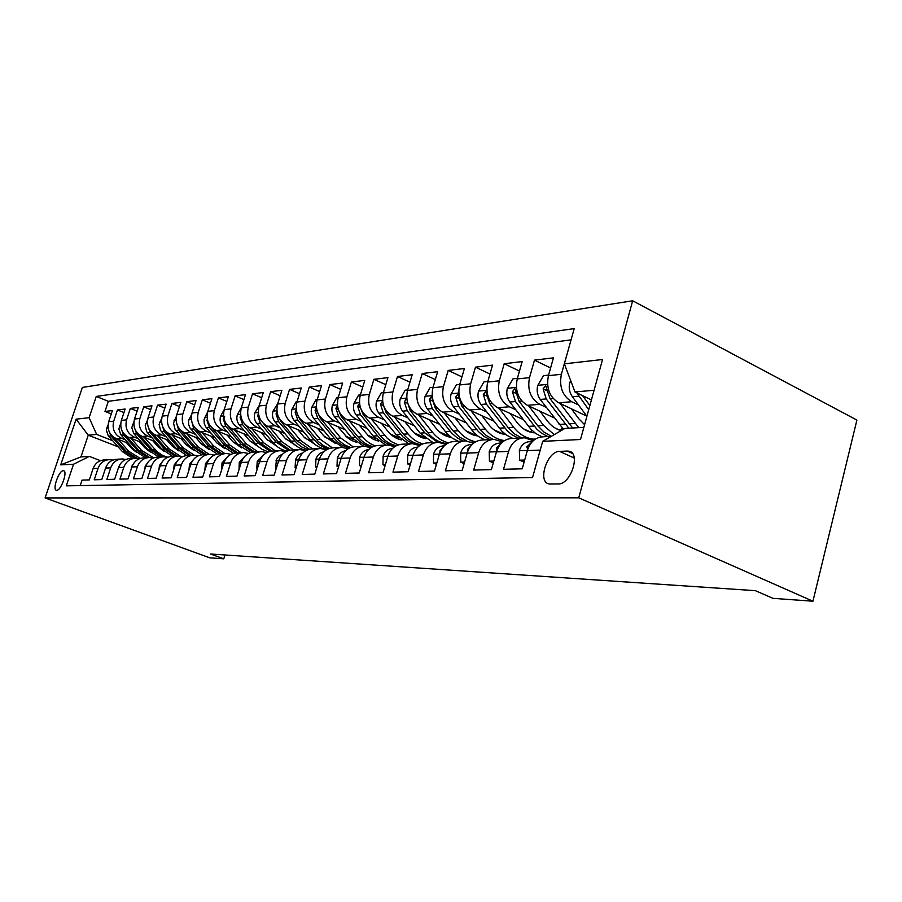 <?xml version="1.0" encoding="UTF-8"?>
<svg xmlns="http://www.w3.org/2000/svg" width="902" height="902" viewBox="0 0 902 902"><rect width="100%" height="100%" fill="white"/><g stroke="black" fill="none" stroke-linecap="round" stroke-linejoin="round"><path stroke-width="1.35" d="M56.702 490.282C61.099 490.733 68.011 470.957 63.546 470.743L63.275 470.731C58.855 470.427 52.034 489.978 56.465 490.26L56.702 490.282M632.663 300.783L82.364 387.443L45.1 497.938L578.746 497.825L632.663 300.783L856.9 420.073L812.939 601.217L578.746 497.825M80.233 485.603L82.071 480.101L89.321 479.909L93.098 468.578L98.036 468.375C100.19 462.85 104.08 459.941 109.683 459.637L112.897 460.088M98.036 468.375L94.248 479.785L101.757 479.593L105.579 468.07L110.698 467.856C112.885 462.23 116.82 459.265 122.492 458.96L125.84 459.445M110.698 467.856L106.853 479.469L114.644 479.266L118.512 467.529L123.811 467.315C126.021 461.587 130.012 458.566 135.762 458.261L139.246 458.78M123.811 467.315L119.921 479.131L127.983 478.928L131.906 466.977L137.397 466.751C139.652 460.922 143.689 457.855 149.518 457.539L153.148 458.103M137.397 466.751L133.462 478.782L141.828 478.567L145.797 466.402L151.502 466.165C153.78 460.234 157.873 457.1 163.781 456.784L167.558 457.393M151.502 466.165L147.511 478.421L156.193 478.207L160.218 465.804L166.137 465.567C168.437 459.513 172.586 456.322 178.585 456.006L182.52 456.66M166.137 465.567L162.089 478.049L171.109 477.823L175.18 465.184L181.336 464.936C183.67 458.768 187.875 455.521 193.953 455.194L198.068 455.916M181.336 464.936L177.232 477.665L186.601 477.417L190.739 464.541L197.132 464.282C199.5 457.99 203.762 454.687 209.929 454.349L214.225 455.127M197.132 464.282L192.972 477.259L202.725 477.011L206.908 463.876L213.56 463.605C215.961 457.19 220.291 453.819 226.537 453.48L231.025 454.326M213.56 463.605L209.343 476.842L219.49 476.583L223.741 463.177L230.675 462.895C233.111 456.356 237.497 452.905 243.833 452.567L248.524 453.492M230.675 462.895L226.402 476.403L236.967 476.132L241.274 462.455L248.501 462.151C250.97 455.476 255.413 451.958 261.839 451.62L266.767 452.624M248.501 462.151L244.16 475.952L255.176 475.67L259.55 461.7L267.082 461.384C269.585 454.563 274.095 450.977 280.623 450.628L285.776 451.722M267.082 461.384L262.685 475.478L274.185 475.174L278.617 460.911L286.486 460.584C289.023 453.616 293.601 449.951 300.219 449.591L305.631 450.797M286.486 460.584L282.022 474.982L294.041 474.666L298.528 460.088L306.748 459.749C309.33 452.624 313.975 448.88 320.684 448.519L326.377 449.827M306.748 459.749L302.226 474.463L314.787 474.136L319.353 459.219L327.945 458.87C330.56 451.586 335.273 447.753 342.083 447.392L348.082 448.824M327.945 458.87L323.356 473.922L336.502 473.584L341.125 458.329L350.123 457.957C352.783 450.493 357.564 446.58 364.476 446.208L370.812 447.787M350.123 457.957L345.466 473.358L359.244 472.998L363.946 457.382L373.372 456.987C376.066 449.354 380.926 445.351 387.939 444.968L394.648 446.693M373.372 456.987L368.647 472.761L383.102 472.389L387.86 456.389L397.759 455.984C400.499 448.159 405.426 444.066 412.541 443.683L419.633 445.577M397.759 455.984L392.968 472.141L408.144 471.746L412.981 455.352L423.376 454.924C426.15 446.907 431.156 442.702 438.383 442.318L445.892 444.415M423.376 454.924L418.517 471.487L434.471 471.07L439.375 454.258L450.323 453.807C453.131 445.588 458.205 441.281 465.545 440.886L473.527 443.198M450.323 453.807L445.385 470.799L462.185 470.359L467.157 453.108L478.68 452.635C481.544 444.201 486.697 439.781 494.138 439.375L502.639 441.935M478.68 452.635L473.685 470.066L491.387 469.615L496.438 451.902L508.593 451.395C511.49 442.735 516.722 438.203 524.276 437.786L533.364 440.627M508.593 451.395L503.519 469.299L522.213 468.826L527.332 450.617C530.263 441.811 535.529 437.211 543.162 436.793L551.246 436.365M586.852 416.16L558.744 402.788C549.51 397.049 546.06 388.007 548.427 375.66L553.433 357.857L534.48 360.123L550.581 367.982M554.178 417.874L527.399 405.325C518.289 399.744 514.907 390.949 517.229 378.93L522.168 361.589L504.207 363.743L519.473 371.083M523.228 419.543L497.678 407.727C488.704 402.303 485.366 393.734 487.666 382.02L492.537 365.13L475.478 367.17L489.966 374.037M493.868 421.155L469.457 410.004C460.606 404.727 457.325 396.384 459.592 384.962L464.395 368.501L448.193 370.429L461.948 376.878M465.973 422.711L442.623 412.18C433.907 407.027 430.671 398.898 432.915 387.759L437.65 371.692L422.226 373.529L435.316 379.595M439.443 424.211L417.074 414.243C408.493 409.226 405.302 401.289 407.512 390.419L412.18 374.736L397.489 376.495L409.959 382.189M414.176 425.665L392.731 416.205C384.275 411.323 381.14 403.566 383.316 392.956L387.916 377.634L373.902 379.314L385.797 384.68M390.081 427.074L369.504 418.088C361.172 413.319 358.071 405.742 360.225 395.369L364.769 380.396L351.385 381.997L362.739 387.082M367.091 428.427L347.315 419.881C339.107 415.224 336.051 407.828 338.171 397.681L342.659 383.046L329.861 384.568L340.719 389.382M345.128 429.747L326.107 421.595C318.011 417.04 315.001 409.812 317.098 399.89L321.518 385.571L309.273 387.026L319.658 391.581M324.111 431.009L305.801 423.23C297.818 418.787 294.864 411.707 296.927 402.01L301.279 387.984L289.553 389.382L299.498 393.712M303.985 432.238L286.351 424.808C278.481 420.456 275.572 413.533 277.602 404.028L281.898 390.295L270.656 391.648L280.195 395.752M284.716 433.422L267.702 426.319C259.945 422.057 257.07 415.281 259.077 405.968L263.316 392.517L252.526 393.813L261.681 397.714M266.225 434.572L249.798 427.762C242.153 423.59 239.323 416.95 241.308 407.828L245.479 394.648L235.129 395.888L243.912 399.609M248.467 435.677L232.615 429.149C225.072 425.067 222.275 418.562 224.226 409.621L228.353 396.7L218.397 397.883L226.842 401.435M231.419 436.76L216.085 430.491C208.644 426.488 205.893 420.106 207.821 411.335L211.891 398.661L202.319 399.812L210.437 403.205M215.014 437.797L200.188 431.776C192.859 427.852 190.142 421.595 192.036 412.992L196.061 400.556L186.838 401.661L194.652 404.897M199.241 438.8L184.887 433.005C177.649 429.172 174.965 423.027 176.848 414.582L180.817 402.382L171.932 403.442L179.464 406.543M184.042 439.781L170.14 434.2C163.003 430.434 160.364 424.402 162.213 416.115L166.126 404.13L157.568 405.156L164.829 408.121M169.407 440.728L155.933 435.35C148.886 431.652 146.271 425.733 148.108 417.592L151.964 405.821L143.722 406.813L150.713 409.655M155.291 441.642L142.223 436.455C135.266 432.825 132.695 427.018 134.499 419.024L138.31 407.456L130.35 408.403L137.104 411.143M141.67 442.532L128.986 437.526C122.12 433.963 119.583 428.258 121.364 420.4L125.13 409.034L117.44 409.948L123.957 412.575M812.939 601.217L772.969 598.342L755.346 590.675L210.572 554.008L223.764 558.823L224.97 554.978M567.245 451.079L559.612 451.383C546.939 451.09 537.006 482.762 549.442 483.968L558.146 483.957C571.011 484.69 581.271 452.173 568.542 451.147L567.245 451.079L572.375 453.424M118.139 446.84L88.238 435.181L80.966 456.897L89.321 456.401L73.524 464.237L66.286 485.851L532.552 477.541L542.677 441.349L564.844 428.473L583.865 427.356M73.524 464.237L60.716 464.857L76.106 419.171L89.129 417.694L96.255 396.429L574.213 328.61L564.359 363.833L602.547 359.503L580.516 439.5L542.677 441.349M146.598 448.114L144.252 447.189M125.265 439.725L121.263 438.147C114.453 434.629 111.927 428.98 113.708 421.2L117.44 409.948M128.512 443.389L116.2 438.564L121.263 438.147M160.398 447.448L157.771 446.411M138.299 438.71L134.218 437.098C127.317 433.512 124.769 427.762 126.562 419.847L130.35 408.403M174.695 446.772L171.775 445.611M151.795 437.673L147.646 436.016C140.656 432.362 138.062 426.511 139.889 418.46L143.722 406.813M189.533 446.084L186.297 444.787L193.4 450.121M165.788 436.591L161.548 434.899C154.468 431.167 151.852 425.214 153.69 417.006L157.568 405.156M204.923 445.374L201.36 443.942M180.299 435.463L175.98 433.727C168.798 429.927 166.137 423.861 168.009 415.506L171.932 403.442M220.911 444.652L216.999 443.062M195.351 434.302L190.942 432.52C183.658 428.653 180.964 422.463 182.858 413.95L186.838 401.661M237.542 443.919L233.246 442.172M210.978 433.095L206.479 431.257C199.094 427.311 196.365 421.008 198.282 412.338L202.319 399.812M254.838 443.175L250.147 441.247M227.214 431.844L222.614 429.961C215.138 425.924 212.376 419.498 214.315 410.658L218.397 397.883M272.844 442.408L267.736 440.3M244.104 430.536L239.402 428.597C231.825 424.492 229.018 417.93 230.98 408.91L235.129 395.888M291.617 441.642L286.058 439.33M261.67 429.183L256.878 427.187C249.189 422.993 246.336 416.296 248.321 407.095L252.526 393.813M311.213 440.875L305.158 438.338M279.97 427.773L275.065 425.721C267.274 421.426 264.376 414.593 266.394 405.201L270.656 391.648M331.699 440.108L325.081 437.312M299.047 426.308L294.029 424.188C286.126 419.802 283.183 412.812 285.235 403.228L289.553 389.382M353.133 439.353L345.906 436.275M318.958 424.774L313.817 422.587C305.789 418.1 302.813 410.962 304.887 401.176L309.273 387.026M375.604 438.609L367.689 435.204M339.738 423.185L334.473 420.918C326.332 416.329 323.311 409.023 325.419 399.022L329.861 384.568M399.214 437.898L390.487 434.121M361.465 421.516L356.076 419.171C347.811 414.469 344.744 407.005 346.875 396.779L351.385 381.997M424.053 437.245L414.401 433.016M384.196 419.768L378.671 417.344C370.282 412.53 367.17 404.885 369.335 394.422L373.902 379.314M449.624 436.388L439.522 431.911M408.008 417.942L402.337 415.427C393.824 410.489 390.667 402.664 392.855 391.953L397.489 376.495M475.14 434.933L465.951 430.818M432.971 416.036L427.142 413.42C418.505 408.358 415.303 400.341 417.525 389.371L422.226 373.529M501.895 433.4L493.834 429.747M459.186 414.041L453.187 411.323C444.427 406.125 441.168 397.906 443.423 386.654L448.193 370.429M529.981 431.787L523.385 428.766M486.73 411.932L480.563 409.102C471.678 403.769 468.363 395.335 470.652 383.801L475.478 367.17M559.488 430.085L555.147 428.067M515.718 409.722L509.382 406.779C500.351 401.289 496.991 392.629 499.302 380.802L504.207 363.743M546.262 407.4L539.734 404.322C530.579 398.684 527.163 389.788 529.508 377.645L534.48 360.123M578.498 404.953L571.767 401.74C562.476 395.922 559.014 386.778 561.382 374.296L566.422 356.301M571.067 339.851L108.341 401.311L104.97 411.436L111.262 413.962M116.2 438.564C109.424 435.057 106.921 429.453 108.68 421.73L112.4 410.557L104.97 411.436M535.033 468.499L540.614 448.689M89.321 456.401L100.472 460.674M594.068 390.262L574.98 391.953L564.359 363.833M591.419 399.902L574.98 391.953M223.764 558.823L209.738 557.819L45.1 497.938M133.282 448.768L131.196 447.956M112.66 440.695L96.649 434.426L88.238 435.181L76.106 419.171M522.585 437.876L512.032 438.44C504.511 438.846 499.325 443.333 496.438 451.902M492.469 439.466L482.525 439.996C475.117 440.39 469.998 444.765 467.157 453.108M463.91 440.977L454.507 441.461C447.223 441.856 442.172 446.129 439.375 454.258M436.771 442.397L427.886 442.871C420.704 443.254 415.743 447.415 412.981 455.352M410.951 443.761L402.563 444.201C395.482 444.585 390.577 448.644 387.86 456.389M386.372 445.058L378.423 445.475C371.444 445.847 366.618 449.816 363.946 457.382M362.931 446.287L355.388 446.693C348.522 447.054 343.763 450.932 341.125 458.329M340.561 447.471L333.402 447.843C326.637 448.215 321.946 452.003 319.353 459.219M319.184 448.598L312.385 448.948C305.71 449.309 301.099 453.029 298.528 460.088M298.742 449.67L292.271 450.008C285.697 450.369 281.153 453.999 278.617 460.911M279.169 450.707L273.013 451.023C266.53 451.383 262.042 454.935 259.55 461.7M260.407 451.688L254.544 452.003C248.151 452.342 243.732 455.826 241.274 462.455M242.412 452.635L236.831 452.939C230.529 453.278 226.165 456.694 223.741 463.177M225.139 453.548L219.817 453.83C213.605 454.168 209.298 457.517 206.908 463.876M208.554 454.428L203.457 454.687C197.335 455.025 193.096 458.306 190.739 464.541M192.6 455.262L187.729 455.521C181.697 455.848 177.502 459.073 175.18 465.184M147.533 420.028L145.211 425.721L146.71 431.72L161.977 449.252L172.609 456.322C166.633 456.637 162.507 459.806 160.218 465.804M162.461 456.852L158.008 457.088C152.134 457.404 148.063 460.505 145.797 466.402M148.221 457.607L143.959 457.833C138.153 458.137 134.139 461.193 131.906 466.977M134.477 458.329L130.407 458.543C124.679 458.847 120.71 461.847 118.512 467.529M121.229 459.028L117.316 459.231C111.668 459.535 107.755 462.478 105.579 468.07M108.341 401.311L96.255 396.429M89.129 417.694L96.649 434.426M108.432 459.704L104.677 459.896C99.107 460.2 95.24 463.098 93.098 468.578M60.716 464.857L80.966 456.897M570.752 380.757L569.748 382.459C568.553 387.725 569.421 392.471 572.353 396.711L586.92 416.25M576.784 392.832L588.724 409.711M589.874 405.539L582.489 395.583M524.693 460.02L519.687 460.189L519.349 450.504C521.029 445.532 524.017 442.634 528.313 441.822L532.744 441.202M531.74 442.273L526.791 446.806L527.715 449.399M519.687 460.189L524.096 462.151M531.853 439.939L534.728 439.533M493.834 461.046L489.436 461.193L489.222 451.767C490.88 446.918 493.822 444.1 498.051 443.31L501.692 442.803M530.985 439.545L535.608 438.947M534.39 439.071L530.444 439.297M500.486 444.111L496.337 448.17L496.63 450.741M489.436 461.193L493.304 462.895M501.67 441.506L503.53 441.247M464.586 462.016L460.753 462.14L460.651 452.962C462.275 448.238 465.173 445.487 469.344 444.72L472.276 444.314M471.002 410.714L485.287 429.059C490.654 435.779 497.081 439.612 504.556 440.559L500.339 440.898M500.858 441.134L504.432 440.638M470.788 445.949L467.45 449.455L467.529 451.925M460.753 462.14L464.135 463.617M473.043 442.983L473.99 442.848M436.85 462.94L433.512 463.053L433.512 454.089C435.114 449.489 437.966 446.806 442.081 446.05L444.359 445.735M471.43 442.262L473.775 442.149M475.207 442.036L471.769 442.42M472.265 442.634L474.802 442.284M442.521 447.843L440.018 450.684L439.815 452.928M433.512 463.053L436.444 464.316M548.585 375.108L543.523 375.638L537.682 385.571C536.51 390.701 537.355 395.313 540.242 399.439L563.491 429.262M560.086 403.419L578.78 427.649M571.383 408.798L578.926 418.889L584.609 424.662M572.657 428.01L550.017 398.605L545.642 385.56L543.105 388.852L546.217 398.932L568.812 428.236M517.387 378.389L512.945 378.851L507.307 388.525C506.135 393.52 506.98 398.019 509.822 402.021L530.974 429.329L535.709 433.445L542.023 436.827M559.533 430.096L562.555 428.36M528.82 405.99L543.59 425.417L554.211 434.64M539.948 411.211L547.356 420.975C551.223 425.981 555.846 429.194 561.202 430.592M551.347 436.309L544.053 432.148L537.784 425.778L519.078 401.232L514.839 388.525L512.426 391.727L515.482 401.537L536.701 429.002L541.471 433.14L547.818 436.545M487.813 381.501L483.934 381.907L478.477 391.321C477.327 396.192 478.15 400.578 480.958 404.479L501.805 431.088L506.496 435.102L512.742 438.395M529.688 431.923L532.225 430.581M499.167 408.414L513.689 427.289C519.101 434.133 525.573 438.068 533.105 439.082M510.137 413.488L517.398 422.948C522.292 429.115 528.144 432.419 534.942 432.881M521.672 437.932L514.411 433.885L508.176 427.627L489.752 403.724L485.614 391.344L483.314 394.467L486.325 404.017L507.24 430.761L511.93 434.798L518.199 438.113M533.973 432.114L532.484 432.61M459.738 384.455L456.367 384.804L451.079 393.982C449.951 398.729 450.763 403.002 453.526 406.813L474.08 432.746L478.691 436.647L484.859 439.872M501.32 433.659L503.395 432.622M481.826 415.653L488.94 424.831C493.586 430.626 499.144 433.839 505.616 434.471M493.293 439.398L486.167 435.452L480.044 429.386L461.88 406.103L457.866 394.027L455.668 397.06L458.633 406.374L478.387 431.528L483.867 436.365L490.045 439.59M504.973 433.963L503.981 434.268M410.489 463.82L407.603 463.91L407.693 455.172C409.282 450.673 412.09 448.057 416.149 447.324L417.84 447.088M444.111 443.626L447.212 443.513L444.618 443.852M445.092 444.055L446.704 443.84M415.54 449.85L413.522 453.751M407.603 463.91L410.139 464.992M433.061 387.262L430.141 387.567L425.022 396.519C423.906 401.153 424.707 405.314 427.435 409.023L446.84 433.434L452.229 438.135L458.306 441.27M474.317 435.294L475.963 434.527M444.224 412.902L458.261 430.75C463.143 436.805 468.961 440.458 475.726 441.732M454.89 417.716L461.88 426.612C466.289 432.081 471.566 435.192 477.722 435.948M466.695 440.943L459.468 437.087L453.278 431.055L435.384 408.347L431.472 396.576L429.375 399.53L432.295 408.617L451.755 433.14L457.156 437.853L463.256 441.01M472.332 442.228L470.889 442.025M385.402 464.654L382.944 464.733L383.113 456.198C384.68 451.812 387.454 449.252 391.445 448.531L392.607 448.373M418.19 444.957L420.715 444.866M419.238 445.408L420.028 445.306M420.524 444.979L418.787 445.216M389.675 452.161L388.627 454.27M382.944 464.733L385.109 465.646M361.522 465.443L359.447 465.511L359.684 457.179C361.228 452.894 363.957 450.391 367.892 449.681L368.568 449.591M393.554 446.242L395.527 446.129M395.099 446.389L394.185 446.513M359.447 465.511L361.274 466.278M338.735 466.199L337.01 466.255L337.325 458.103C338.848 453.92 341.542 451.485 345.41 450.786L345.41 450.786M337.01 466.255L338.532 466.886M316.997 466.92L315.587 466.965L315.959 459.005C317.425 454.98 320.018 452.601 323.762 451.868M347.698 448.666L348.51 448.565M315.587 466.965L316.827 467.473M296.217 467.619L295.101 467.653L295.529 459.851C296.905 456.085 299.329 453.785 302.824 452.939M295.101 467.653L296.082 468.048M407.659 389.935L405.167 390.194L400.206 398.932C399.101 403.453 399.89 407.524 402.574 411.143L420.129 433.129L433.005 442.6M448.587 436.839L449.827 436.297M418.731 414.976L432.543 432.351C437.008 437.865 442.33 441.349 448.497 442.826M429.239 419.667L436.094 428.315C440.289 433.467 445.306 436.478 451.147 437.357M406.836 399.327L406.328 399L404.333 401.886L407.208 410.748L424.808 432.836L437.662 442.33M446.569 443.536C439.285 442.668 433.028 439.037 427.785 432.656L410.151 410.5L407.264 401.649M383.451 392.483L381.354 392.697L376.54 401.232C375.446 405.652 376.224 409.621 378.863 413.15L396.17 434.629L408.865 443.874M424.03 438.304L424.887 437.955M394.433 416.961L408.008 433.885C412.146 438.947 417.051 442.273 422.745 443.852M404.784 421.527L411.515 429.938C415.495 434.798 420.264 437.707 425.812 438.676M382.369 401.311L380.452 404.119L383.282 412.778L403.059 437.03L408.561 441.349L413.635 443.728M417.75 444.765L418.878 444.923M421.031 444.675C414.221 443.604 408.369 440.108 403.476 434.166L386.101 412.541L383.26 404.648M360.372 394.907L358.613 395.087L353.945 403.431C352.874 407.749 353.629 411.628 356.234 415.078L373.293 436.049L385.797 445.081M371.241 418.844L387.138 438.135L391.93 441.924L398.334 444.855M381.445 423.297L388.063 431.494C391.84 436.072 396.35 438.879 401.615 439.928M359.515 403.521L357.666 406.261L360.462 414.717L377.555 435.79C382.572 441.8 388.57 445.238 395.55 446.118M396.361 445.678C390.126 444.393 384.759 441.044 380.272 435.621L363.145 414.492L360.394 407.501M338.318 397.23L336.897 397.376L332.342 405.528C331.293 409.745 332.049 413.544 334.608 416.916L351.419 437.425L363.698 446.231M349.085 420.636L364.633 439.375L370.124 443.57L375.187 445.859M359.143 425L368.85 436.264L373.451 439.33L378.49 441.112M337.472 405.618L335.894 408.313L338.645 416.577L355.501 437.166C360.09 442.645 365.592 445.96 371.985 447.088M372.943 446.614C367.204 445.193 362.243 441.991 358.094 437.008L341.204 416.352L338.577 410.23M317.233 399.451L316.106 399.563L311.686 407.535C310.649 411.662 311.393 415.382 313.919 418.675L330.482 438.722L342.805 447.415M347.225 448.463L348.296 448.587M327.9 422.361L340.832 438.079L353.223 446.851M337.822 426.612L347.236 437.504L351.6 440.458L356.369 442.239M316.41 407.681L315.069 410.263L317.775 418.348L334.394 438.485C338.633 443.525 343.707 446.693 349.604 447.99M350.709 447.516L344.26 444.742L338.543 440.199L320.233 418.145L317.752 412.834M276.328 468.273L275.493 468.307L276.531 459.287L279.146 455.871L282.777 453.988M275.493 468.307L276.226 468.6M297.062 401.57L296.206 401.661L291.91 409.452C290.884 413.499 291.605 417.13 294.097 420.366L310.435 439.973C315.035 445.362 320.537 448.542 326.941 449.5M307.616 424.008L320.357 439.364L332.387 447.877M317.391 428.157L323.671 435.745L335.194 443.299M296.251 409.7L295.134 412.135L297.807 420.05L314.178 439.748C318.135 444.427 322.848 447.46 328.317 448.846M329.557 448.407L323.502 445.667L318.135 441.349L300.152 419.847L297.863 415.326M257.295 468.905L256.709 468.927L257.239 461.452L263.564 455.014M277.737 403.6L272.945 411.301C271.93 415.258 272.652 418.821 275.11 421.978L291.211 441.179C295.473 446.14 300.558 449.196 306.477 450.335M288.189 425.575L300.727 440.582L312.633 448.937M325.746 449.568L326.332 449.41M297.829 429.645L303.997 437.042L314.888 444.314M276.948 411.662L276.023 413.928L278.662 421.674L297.254 443.536L301.866 447.02L308.044 449.681M309.42 449.286L297.085 440.807L280.917 421.482L278.842 417.705M239.053 469.514L239.267 462.207L245.118 456.017M259.212 405.55L254.759 413.06C253.766 416.95 254.477 420.433 256.89 423.523L272.765 442.33C276.734 446.941 281.469 449.873 286.971 451.124M269.551 427.086L281.898 441.755L293.646 449.94M279.056 431.066L285.133 438.293L295.416 445.272M258.457 413.578L257.701 415.653L260.295 423.23L276.215 442.115L288.719 450.504M290.241 450.166L278.402 441.98L260.655 419.994M221.554 470.1L222.016 462.918L227.405 456.998M241.432 407.422L237.305 414.762C236.313 418.562 237.012 421.978 239.402 425.011L257.51 445.971L262.144 449.376L268.345 451.891M251.669 428.529L263.824 442.893L275.414 450.899M261.039 432.419L267.015 439.488L276.722 446.186M240.71 415.439L240.112 417.299L242.672 424.729L258.367 443.232L270.284 451.316M271.987 451.068L260.475 443.096L243.236 422.181M204.822 470.438L205.442 463.617L210.369 457.979M224.294 409.429L220.528 416.386C219.547 420.118 220.235 423.466 222.591 426.443L238.038 444.494L250.564 452.624M234.486 429.927L246.46 443.976L257.893 451.823M243.732 433.727L249.606 440.638L258.75 447.042M224.621 416.532L223.211 418.889L225.737 426.172L241.217 444.303L252.684 452.127M254.646 451.992L243.247 444.179L226.56 424.301M188.935 470.167L189.51 464.282L193.975 458.938M207.652 411.91L204.066 419.419L204.168 423.173L205.555 426.635L221.666 445.52L233.55 453.356M217.968 431.257L229.773 445.013L241.048 452.714M227.09 434.989L232.874 441.743L241.477 447.877M207.302 419.002L206.964 420.411L209.456 427.559L224.722 445.329L235.907 452.962M237.925 452.872L226.673 445.205L210.594 426.364M173.658 469.908L174.176 464.925L178.19 459.896M158.966 469.649L159.417 465.533L162.958 460.866M144.816 469.412L145.199 466.131L148.255 461.858M131.185 469.175L131.489 466.706L134.048 462.873M118.038 468.95L120.282 463.966M105.365 468.736L106.91 465.207M93.12 468.521L93.774 466.92M191.72 414.153L188.541 420.896L188.642 424.583L190.018 427.976L205.904 446.501L217.281 454.078M202.082 432.543L213.706 446.016L224.835 453.571M211.079 436.196L216.773 442.803L224.846 448.655M191.562 420.727L193.783 428.89L208.847 446.321L219.93 453.819M221.824 453.729L210.73 446.208L195.351 428.394M176.42 416.239L173.511 423.038L175.044 429.273L190.717 447.448L201.71 454.811M186.782 433.772L198.237 446.986L209.174 454.371M195.666 437.357L201.27 443.829L208.836 449.41M176.42 422.407L178.697 430.175L193.558 447.279L204.506 454.642M206.321 454.54L195.373 447.166L180.761 430.344M161.706 418.19L159.102 424.402L160.624 430.525L176.093 448.362L186.815 455.555M172.045 434.956L183.343 447.911L194.223 455.194M180.806 438.473L186.319 444.81M161.841 424.053L164.164 431.404L178.833 448.193L189.623 455.42M191.382 455.33L180.569 448.091L166.487 431.957M157.827 436.106L168.967 448.813L180.22 456.119M166.475 439.556L171.91 445.768L178.517 450.797M147.804 425.676L150.138 432.599L164.615 449.083L175.27 456.175M176.972 456.085L166.295 448.982L152.63 433.411M133.891 421.764L131.782 427.672L133.676 433.445L148.356 450.098L158.842 457.043M144.117 437.211L157.444 452.003L162.845 455.566L167.851 457.269M152.652 440.593L158.008 446.682L164.153 451.44M134.297 427.3L136.619 433.749L150.905 449.94L161.424 456.908M163.014 456.807L152.528 449.839L139.224 434.753M120.733 423.421L118.838 428.89L120.71 434.55L135.199 450.921L145.56 457.742M130.88 438.271L141.715 450.515L153.768 457.844M139.314 441.597L144.591 447.572L150.284 452.06M121.263 428.89L123.563 434.854L137.656 450.763L148.041 457.607M149.653 457.539L139.224 450.673L126.246 436.016M108.026 424.989L106.335 430.051L108.172 435.621L122.48 451.71L132.707 458.419M118.094 439.308L128.783 451.316L140.227 458.419M126.415 442.566L131.624 448.429L136.879 452.646M108.691 430.423L110.946 435.937L124.859 451.564L135.075 458.272M137.025 458.329L126.381 451.474L113.686 437.211M128.986 437.526L134.218 437.098M142.223 436.455L147.646 436.016M155.933 435.35L161.548 434.899M170.14 434.2L175.98 433.727M184.887 433.005L190.942 432.52M200.188 431.776L206.479 431.257M216.085 430.491L222.614 429.961M232.615 429.149L239.402 428.597M249.798 427.762L256.878 427.187M267.702 426.319L275.065 425.721M286.351 424.808L294.029 424.188M305.801 423.23L313.817 422.587M326.107 421.595L334.473 420.918M347.315 419.881L356.076 419.171M369.504 418.088L378.671 417.344M392.731 416.205L402.337 415.427M417.074 414.243L427.142 413.42M442.623 412.18L453.187 411.323M469.457 410.004L480.563 409.102M497.678 407.727L509.382 406.779M527.399 405.325L539.734 404.322M558.744 402.788L571.767 401.74M548.427 375.66L561.382 374.296M108.68 421.73L113.708 421.2M121.364 420.4L126.562 419.847M134.499 419.024L139.889 418.46M148.108 417.592L153.69 417.006M162.213 416.115L168.009 415.506M176.848 414.582L182.858 413.95M192.036 412.992L198.282 412.338M207.821 411.335L214.315 410.658M224.226 409.621L230.98 408.91M241.308 407.828L248.321 407.095M259.077 405.968L266.394 405.201M277.602 404.028L285.235 403.228M296.927 402.01L304.887 401.176M317.098 399.89L325.419 399.022M338.171 397.681L346.875 396.779M360.225 395.369L369.335 394.422M383.316 392.956L392.855 391.953M407.512 390.419L417.525 389.371M432.915 387.759L443.423 386.654M459.592 384.962L470.652 383.801M487.666 382.02L499.302 380.802M517.229 378.93L529.508 377.645M527.332 450.617L540.185 450.087M574.281 458.081L559.612 451.383M571.248 382.065L569.895 382.2M578.656 396.17L572.353 396.711M519.36 450.752L527.399 450.414M528.313 441.822L532.315 441.63M528.437 447.55L526.791 446.806M489.234 452.003L496.495 451.699M534.04 439.116L535.45 439.048M498.051 443.31L501.343 443.153M497.6 448.734L496.337 448.17M460.651 453.187L467.213 452.917M500.215 440.852L501.038 440.807M469.344 444.72L471.994 444.585M468.375 449.861L467.45 449.455M433.501 454.315L439.432 454.067M471.532 442.307L473.122 442.228M442.081 446.05L444.145 445.949M440.65 450.955L440.018 450.684M547.57 384.376L537.829 385.323M565.159 424.075L559.139 424.447M575.115 423.455L568.993 423.839M546.217 398.932L540.242 399.439M553.061 398.346L550.017 398.605M546.995 390.713L543.105 388.852M516.384 387.409L507.443 388.277M534.153 426.015L528.448 426.364M543.59 425.417L537.784 425.778M515.482 401.537L509.822 402.021M521.796 401.007L519.078 401.232M516.102 393.464L512.426 391.727M486.821 390.284L478.612 391.085M504.725 427.852L499.302 428.191M513.689 427.289L508.176 427.627M486.325 404.017L480.958 404.479M492.154 403.521L489.752 403.724M486.798 396.091L483.314 394.467M458.768 393.024L451.214 393.757M476.763 429.589L471.611 429.916M485.287 429.059L480.044 429.386M458.633 406.374L453.526 406.813M464.011 405.923L461.88 406.103M458.971 398.583L455.668 397.06M407.693 455.386L413.037 455.16M444.28 443.705L446.569 443.592M416.149 447.324L417.682 447.245M432.092 395.617L425.158 396.294M450.154 431.257L445.25 431.562M458.261 430.75L453.278 431.055M432.295 408.617L427.435 409.023M437.256 408.189L435.384 408.347M432.52 400.962L429.375 399.53M383.113 456.412L387.916 456.209M418.359 445.024L420.636 444.911M391.445 448.531L392.494 448.486M359.684 457.382L364.002 457.201M393.667 446.287L395.403 446.197M367.892 449.681L368.501 449.658M337.314 458.306L341.182 458.148M315.948 459.197L319.398 459.05M295.518 460.043L298.585 459.919M406.701 398.086L400.33 398.707M424.808 432.836L420.129 433.129M432.543 432.351L427.785 432.656M407.208 410.748L402.574 411.143M411.797 410.354L410.151 410.5M407.321 403.228L404.333 401.886M382.516 400.443L376.653 401.018M400.635 434.347L396.17 434.629M408.008 433.885L403.476 434.166M383.282 412.778L378.863 413.15M387.533 412.417L386.101 412.541M383.305 405.393L380.452 404.119M359.436 402.698L354.058 403.217M377.555 435.79L373.293 436.049M384.602 435.35L380.272 435.621M360.462 414.717L356.234 415.078M364.374 414.39L363.145 414.492M360.372 407.456L357.666 406.261M337.404 404.84L332.455 405.325M355.501 437.166L351.419 437.425M362.232 436.748L358.094 437.008M338.645 416.577L334.608 416.916M342.264 416.262L341.204 416.352M338.273 409.339L335.894 408.313M316.331 406.892L311.799 407.332M334.394 438.485L330.482 438.722M340.832 438.079L336.874 438.327M317.775 418.348L313.919 418.675M321.123 418.066L320.233 418.145M317.143 411.154L315.069 410.263M275.967 460.854L278.673 460.742M296.172 408.854L292.011 409.26M314.178 439.748L310.435 439.973M320.357 439.364L316.557 439.601M297.807 420.05L294.097 420.366M300.896 419.78L300.152 419.847M296.938 412.902L295.134 412.135M257.217 461.644L259.607 461.542M276.858 410.737L273.058 411.109M294.807 440.954L291.211 441.179M300.727 440.582L297.085 440.807M278.662 421.674L275.11 421.978M281.514 421.426L280.917 421.482M277.579 414.582L276.023 413.928M239.244 462.388L241.33 462.298M258.344 412.541L254.86 412.879M276.215 442.115L272.765 442.33M281.898 441.755L278.402 441.98M260.295 423.23L256.89 423.523M259.021 416.205L257.701 415.653M221.993 463.098L223.797 463.03M240.575 414.266L237.395 414.582M258.367 443.232L255.063 443.434M263.824 442.893L260.475 443.096M242.672 424.729L239.402 425.011M241.217 417.761L240.112 417.299M205.419 463.786L206.964 463.729M223.516 415.923L220.618 416.205M241.217 444.303L238.038 444.494M246.46 443.976L243.247 444.179M225.737 426.172L222.591 426.443M224.113 419.261L223.211 418.889M189.488 464.451L190.784 464.395M207.11 417.525L204.483 417.784M224.722 445.329L221.666 445.52M229.773 445.013L226.673 445.205M209.456 427.559L206.434 427.819M207.685 420.704L206.964 420.411M174.165 465.094L175.236 465.049M159.395 465.703L160.263 465.669M145.177 466.289L145.842 466.266M191.337 419.058L188.958 419.295M208.847 446.321L205.904 446.501M213.706 446.016L210.73 446.208M193.783 428.89L190.874 429.138M176.161 420.535L173.996 420.749M193.558 447.279L190.717 447.448M198.237 446.986L195.373 447.166M178.697 430.175L175.89 430.412M161.537 421.967L159.586 422.159M178.833 448.193L176.093 448.362M183.343 447.911L180.569 448.091M164.164 431.404L161.458 431.641M147.432 423.342L145.696 423.512M164.615 449.083L161.977 449.252M168.967 448.813L166.295 448.982M150.138 432.599L147.533 432.825M133.834 424.662L132.278 424.808M150.905 449.94L148.356 450.098M155.099 449.681L152.528 449.839M136.619 433.749L134.105 433.963M120.71 425.936L119.335 426.071M137.656 450.763L135.199 450.921M141.715 450.515L139.224 450.673M123.563 434.854L121.127 435.068M108.037 427.176L106.819 427.289M124.859 451.564L122.48 451.71M128.783 451.316L126.381 451.474M110.946 435.937L108.59 436.128M172.598 456.322L177.243 456.074M571.473 452.488L568.542 451.147M531.086 439.218L530.353 439.263M501.704 440.717L500.125 440.807"/></g></svg>
